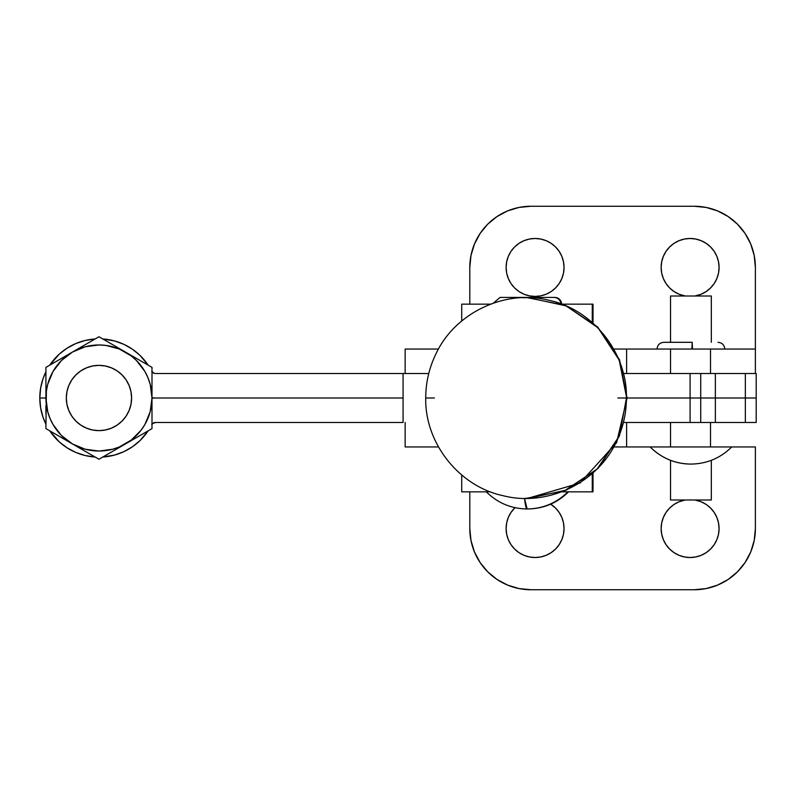 <?xml version="1.0" encoding="UTF-8"?>
<svg xmlns="http://www.w3.org/2000/svg" width="796" height="796" viewBox="0 0 796 796"><rect width="100%" height="100%" fill="white"/><g stroke="black" fill="none" stroke-linecap="round" stroke-linejoin="round"><path stroke-width="1.19" d="M131.599 398A32.636 32.636 0 0 1 98.953 430.636A32.636 32.636 0 0 1 66.317 398A32.636 32.636 0 0 1 98.953 365.364A32.636 32.636 0 0 1 131.599 398L130.962 391.632L129.111 385.513L126.096 379.871L122.037 374.926L117.092 370.866L111.45 367.851L105.321 365.991L98.953 365.364A32.636 32.636 0 0 1 131.599 398A32.636 32.636 0 0 1 98.953 430.636A32.636 32.636 0 0 1 66.317 398A32.636 32.636 0 0 1 98.953 365.364L92.585 365.991L86.466 367.851L80.824 370.866L75.879 374.926L71.819 379.871L68.804 385.513L66.944 391.632L66.317 398L66.944 404.368L68.804 410.487L71.819 416.129L75.879 421.074L80.824 425.134L86.466 428.149L92.585 430.009L98.953 430.636L105.321 430.009L111.45 428.149L117.092 425.134L122.037 421.074L126.096 416.129L129.111 410.487L130.962 404.368L131.599 398M527.678 498.356L580.005 483.053L616.601 442.666L627.089 398L715.355 398L715.355 422.477L700.719 422.477L700.719 373.523L715.355 373.523L715.355 398L690.092 398L690.092 373.523L700.719 373.523L700.719 422.477L690.092 422.477L690.092 373.523L624.064 373.523L715.355 373.523L715.355 398L756.2 398L745.345 398L745.345 373.523L745.345 398L715.355 398L715.355 422.477L745.345 422.477L745.345 398L745.345 422.477L756.2 422.477L756.2 373.523L715.355 373.523L755.911 373.523M151.996 426.089L151.996 424.278A4.079 4.079 0 0 1 155.379 422.477L403.104 422.477M148.165 430.825A59.153 59.153 0 0 1 102.784 457.033L114.554 455.063L123.828 451.67L132.405 446.785L140.056 440.546L148.165 430.825L151.996 428.616L138.872 436.198L151.996 428.616L151.996 421.074L151.996 428.616L98.953 459.242L95.132 457.033A59.153 59.153 0 0 1 49.75 430.825L59.262 441.87L67.113 447.85L75.849 452.456L85.222 455.541L94.983 457.023M105.49 340.529L112.077 344.34L98.953 336.758L95.132 338.967L85.222 340.459L75.849 343.544L67.113 348.15L59.262 354.13L49.74 365.175L45.919 367.384L52.456 363.603L45.919 367.384L45.919 371.802L43.074 378.598L40.626 388.159L39.8 398L45.919 398L45.919 367.384L98.953 336.758L151.996 367.384L148.165 365.175L140.056 355.454L132.405 349.215L123.828 344.33L114.554 340.937L102.784 338.967A59.153 59.153 0 0 1 148.165 365.175M98.953 459.242L92.426 455.471L98.953 459.242L105.48 455.481L98.953 459.242L45.919 428.616L46.377 391.075L47.73 384.269L53.024 371.483L61.451 360.498L72.436 352.071L85.232 346.767L98.953 344.966L105.878 345.414L119.251 348.996L131.24 355.921L136.454 360.498L144.892 371.483L147.956 377.702L150.185 384.269L151.996 398L151.996 371.722A4.079 4.079 0 0 0 155.379 373.523L403.075 373.523L155.379 373.523M151.996 428.616L151.996 398L150.185 411.731L144.892 424.517L141.031 430.288L131.24 440.079L119.251 447.004L112.684 449.233L98.953 451.034L85.232 449.233L72.436 443.929L61.451 435.502L53.024 424.517L49.959 418.298L47.73 411.731L45.919 398L39.8 398A59.153 59.153 0 0 1 45.919 371.802M49.74 430.825L45.919 428.616L45.919 424.198A59.153 59.153 0 0 1 39.8 398L40.626 407.841L43.074 417.402L45.919 424.198M403.075 398L155.379 398A28.556 28.556 0 0 1 151.996 397.801A28.556 28.556 0 0 0 155.379 398A28.556 28.556 0 0 0 151.996 398.199A28.556 28.556 0 0 1 155.379 398M154.265 373.364L151.738 371.284M151.996 397.791L151.996 393.413M49.75 365.175A59.153 59.153 0 0 1 95.132 338.967M151.738 424.716L152.295 423.89M104.853 456.864L102.784 457.033M755.643 422.477L624.064 422.477L690.092 422.477L690.092 398M150.892 408.736L150.165 411.811M148.951 415.711L147.956 418.298M152.374 423.79L155.379 422.477L403.075 422.477L403.075 373.523L428.745 373.523L403.075 373.523M151.996 385.284L151.996 390.13M151.996 413.482L151.996 418.537M151.996 405.821L151.996 410.607M151.996 398.199L151.996 402.577M125.469 352.071L138.882 359.812L125.469 352.071A53.033 53.033 0 0 1 125.469 443.929L118.723 447.83L125.469 443.929A53.033 53.033 0 0 1 72.436 443.929L65.69 440.039L72.436 443.929A53.033 53.033 0 0 1 45.919 398L45.919 390.209L45.919 398A53.033 53.033 0 0 1 72.436 352.071L85.849 344.33L72.436 352.071A53.033 53.033 0 0 1 125.469 352.071L118.733 348.18L125.469 352.071M138.872 436.198L125.469 443.929L138.872 436.198M65.7 355.961L72.436 352.071L65.7 355.961M52.456 363.603L59.043 359.802L52.456 363.603M112.077 344.34L118.733 348.18L112.077 344.34M79.172 447.82L72.436 443.929L79.172 447.82M92.426 455.471L85.829 451.66L92.426 455.471M45.919 413.432L45.919 405.741L45.919 413.432M45.919 428.616L65.69 440.039M105.48 455.481L118.723 447.83M151.996 421.074L151.996 367.384L138.882 359.812M98.953 336.758L85.849 344.33M45.919 367.384L45.919 390.209M438.467 349.046L405.144 349.046L405.144 373.523L405.144 349.046L438.467 349.046M405.144 422.477L405.144 446.954L438.467 446.954L405.144 446.954L405.144 422.477M560.872 303.783A6.736 6.706 -90 0 0 554.165 297.435A6.736 6.706 90 0 1 560.354 301.565M561.598 304.052A6.736 6.736 0 0 0 554.862 297.435A6.736 6.736 0 0 1 561.13 301.694M486.326 491.838C497.629 503.012 511.221 508.724 527.121 508.972L524.514 498.346A57.133 4.478 90 0 0 527.121 508.972L527.181 508.972M568.533 491.838C557.23 503.012 543.628 508.724 527.738 508.972L527.161 508.962M434.437 398L425.721 398C424.765 443.064 459.133 486.455 503.132 495.699C546.663 507.012 596.741 483.441 615.955 442.666C622.89 428.586 626.392 413.701 626.442 398L617.845 398M425.721 398C425.77 382.299 429.263 367.414 436.208 353.334C455.411 312.559 505.5 288.988 549.021 300.301C593.03 309.545 627.387 352.936 626.442 398L619.437 435.91L598.244 468.207L566.414 490.087L528.663 498.336L524.743 498.356M593.01 304.162L562.334 304.162L593.01 304.162L593.01 322.639M490.475 304.162L461.73 304.162L490.475 304.162M461.71 320.997L461.73 304.162L461.71 320.997M592.264 321.982L592.284 304.162L592.264 321.982M461.73 491.838L461.71 475.003L461.73 491.838L490.475 491.838L461.73 491.838M593.01 473.361L593.01 491.838L592.284 491.838L592.264 474.018L592.284 491.838L562.334 491.838L593.01 491.838L593.01 473.361L593.01 491.838M564.046 528.554A28.964 28.964 0 0 1 535.081 557.518A28.964 28.964 0 0 1 506.117 528.554L506.674 534.206L508.316 539.638L510.992 544.643L514.594 549.031L518.982 552.633L523.997 555.31L529.43 556.961L535.081 557.518L540.733 556.961L546.165 555.31L551.17 552.633L555.558 549.031L559.16 544.643L561.837 539.638L563.488 534.206L564.046 528.554L563.488 522.902L561.837 517.47L559.16 512.455L555.558 508.067L550.693 504.157A28.964 28.964 0 0 1 564.046 528.554M719.077 528.554A28.964 28.964 0 0 1 690.112 557.518A28.964 28.964 0 0 1 661.138 528.554L661.695 534.206L663.347 539.638L666.023 544.643L669.625 549.031L674.013 552.633L679.028 555.31L684.461 556.961L690.112 557.518L695.764 556.961L701.196 555.31L706.201 552.633L710.589 549.031L714.191 544.643L716.868 539.638L718.519 534.206L719.077 528.554L718.519 522.902L716.868 517.47L714.191 512.455L710.589 508.067L706.201 504.465L701.196 501.788L694.958 499.997A28.964 28.964 0 0 1 719.077 528.554M564.046 267.446A28.964 28.964 0 0 1 535.081 296.41A28.964 28.964 0 0 1 506.117 267.446L506.674 273.098L508.316 278.53L510.992 283.545L514.594 287.933L518.982 291.535L523.997 294.212L529.43 295.853L535.081 296.41L540.733 295.853L546.165 294.212L551.17 291.535L555.558 287.933L559.16 283.545L561.837 278.53L563.488 273.098L564.046 267.446L563.488 261.794L561.837 256.362L559.16 251.357L555.558 246.969L551.17 243.367L546.165 240.691L540.733 239.039L535.081 238.482L529.43 239.039L523.997 240.691L518.982 243.367L514.594 246.969L510.992 251.357L508.316 256.362L506.674 261.794L506.117 267.446A28.964 28.964 0 0 1 535.081 238.482A28.964 28.964 0 0 1 564.046 267.446M719.077 267.446A28.964 28.964 0 0 1 694.958 296.003L701.196 294.212L706.201 291.535L710.589 287.933L714.191 283.545L716.868 278.53L718.519 273.098L719.077 267.446L718.519 261.794L716.868 256.362L714.191 251.357L710.589 246.969L706.201 243.367L701.196 240.691L695.764 239.039L690.112 238.482L684.461 239.039L679.028 240.691L674.013 243.367L669.625 246.969L666.023 251.357L663.347 256.362L661.695 261.794L661.138 267.446L661.695 273.098L663.347 278.53L666.023 283.545L669.625 287.933L674.013 291.535L679.028 294.212L685.266 296.003A28.964 28.964 0 0 1 661.138 267.446A28.964 28.964 0 0 1 690.112 238.482A28.964 28.964 0 0 1 719.077 267.446L718.519 261.794M711.325 499.997L711.325 460.327L711.325 499.997L670.53 499.997L711.325 499.997M670.53 460.327L670.53 499.997L670.53 460.327M711.325 342.31L711.325 296.003L670.53 296.003L670.53 342.31L670.53 296.003L711.325 296.003L711.325 342.31M731.723 446.954C720.42 458.138 706.818 463.849 690.928 464.088C675.048 463.849 661.456 458.138 650.173 446.954A57.133 57.073 90 0 0 690.928 464.088C675.028 463.849 661.426 458.138 650.123 446.954M692.5 349.046L692.182 342.31L692.5 349.046M613.467 446.954L755.384 446.954L755.384 528.554L754.21 540.494L750.727 551.966L745.066 562.553L737.464 571.827L728.191 579.438L717.604 585.09L706.132 588.572L694.192 589.746L531.002 589.746L519.062 588.572L507.579 585.09L497.002 579.438L487.729 571.827L480.117 562.553L474.466 551.966L470.983 540.494L469.799 528.554L469.799 491.838L469.799 528.554L469.799 491.838L469.799 528.554L470.983 540.494M691.873 349.046L692.182 342.31L663.794 342.31C659.715 342.708 657.466 344.957 657.058 349.046M752.379 349.046L755.384 349.046L755.384 373.523L755.384 267.446A61.193 61.193 0 0 0 694.192 206.254L531.002 206.254A61.193 61.193 0 0 0 469.799 267.446L469.799 304.162L469.799 267.446L470.983 255.506L474.466 244.034L480.117 233.447L487.729 224.174L497.002 216.562L507.579 210.91L519.062 207.428L531.002 206.254L694.192 206.254L706.132 207.428L717.604 210.91L728.191 216.562L737.464 224.174L745.066 233.447L750.727 244.034L754.21 255.506L755.384 267.446L755.384 349.046L710.51 349.046L710.51 373.523L710.51 349.046L626.611 349.046L626.611 373.523L626.611 349.046L613.467 349.046M515.002 507.669L510.992 512.455L508.316 517.47L506.674 522.902L506.117 528.554A28.964 28.964 0 0 1 515.002 507.669L514.604 508.057M685.266 499.997L679.028 501.788L674.013 504.465L669.625 508.067L666.023 512.455L663.347 517.47L661.695 522.902L661.138 528.554A28.964 28.964 0 0 1 685.266 499.997M614.343 446.954L626.611 446.954L626.611 422.477L626.611 446.954L710.51 446.954L710.51 422.477L710.51 446.954L755.384 446.954L755.384 528.554A61.193 61.193 0 0 1 694.192 589.746L531.002 589.746A61.193 61.193 0 0 1 469.799 528.554M670.53 373.523L670.53 349.046L670.53 373.523M670.53 446.954L670.53 422.477L670.53 446.954M614.343 349.046L755.384 349.046M755.384 446.954L755.384 528.554L754.21 540.494M694.192 589.746L706.132 588.572M523.997 555.31L518.982 552.633M506.674 534.206L506.117 528.554M679.028 555.31L677.346 554.553M661.695 534.206L661.138 528.554M669.625 508.067L674.013 504.465M531.002 206.254L519.062 207.428M506.674 273.098L506.117 267.446M669.625 246.969L670.879 245.785M500.077 297.435L493.341 303.127M554.205 297.435L499.988 297.435M522.484 297.704L528.445 297.664L566.195 305.913L598.025 327.793L619.218 360.09L626.661 398L619.019 436.397L597.09 469.133L564.493 490.814L526.186 498.366M627.089 398L619.507 359.732L597.726 327.066L565.309 305.356L527.181 297.644M626.87 398L619.338 359.852L597.697 327.255L565.458 305.505L527.489 297.644M567.916 491.838C556.613 503.012 543.021 508.724 527.121 508.972M560.981 304.162C560.573 300.072 558.334 297.833 554.255 297.435L554.255 297.435M689.664 342.31L692.182 342.31M724.788 349.046C724.38 344.957 722.131 342.708 718.052 342.31"/></g></svg>
